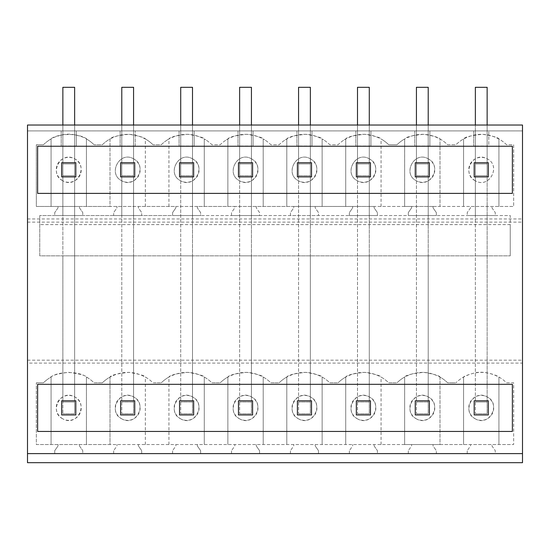 <?xml version="1.0" encoding="UTF-8"?>
<svg xmlns="http://www.w3.org/2000/svg" width="550" height="550" viewBox="0 0 550 550"><rect width="100%" height="100%" fill="white"/><g stroke="black" fill="none" stroke-linecap="round" stroke-linejoin="round"><path stroke-width="0.41" stroke-dasharray="2.75 2.06" d="M145.344 206.463L145.344 138.93L146.857 139.858A40.439 40.439 0 0 1 152.996 144.733A40.439 40.439 0 0 0 146.857 139.858C134.104 132.481 121.316 132.481 108.501 139.858A40.439 40.439 0 0 0 102.334 144.76L94.064 144.733L102.334 144.76A40.439 40.439 0 0 1 108.501 139.858L110.007 138.93L110 206.463L175.883 206.463L175.883 207.879L172.583 212.596L172.583 215.538L510.249 215.538L510.249 224.613L39.751 224.613L510.249 224.613L510.249 255.846L510.249 215.538L39.751 215.538L200.633 215.538L200.633 212.596L197.333 207.879L197.333 206.463L234.809 206.463L234.809 207.879L231.509 212.596L231.509 215.538L259.559 215.538L259.559 212.596L256.259 207.879L256.259 206.463L293.741 206.463L293.741 207.879L290.441 212.596L290.441 215.538L318.491 215.538L318.491 212.596L315.191 207.879L315.191 206.463L352.667 206.463L352.667 207.879L349.367 212.596L349.367 215.538L377.417 215.538L377.417 212.596L374.117 207.879L374.117 206.463L411.599 206.463L411.599 207.879L408.299 212.596L408.299 215.538L436.349 215.538L436.349 212.596L433.049 207.879L433.049 206.463L513.659 206.463L470.525 206.463L470.525 207.879L467.225 212.596L467.225 215.538L495.275 215.538L495.275 212.596L491.975 207.879L491.975 206.463L491.975 207.879L495.275 212.596L495.275 215.538L467.225 215.538L467.225 212.596L470.525 207.879L470.525 206.463L439.993 206.463L439.993 138.93L441.499 139.858A40.439 40.439 0 0 1 447.638 144.733L455.936 144.733A40.439 40.439 0 0 1 462.069 139.858C474.891 132.481 487.678 132.481 500.431 139.858A40.439 40.439 0 0 1 506.564 144.733L513.659 144.739L513.659 206.463L513.659 144.739L506.564 144.733A40.439 40.439 0 0 0 500.431 139.858L498.919 138.93C498.417 137.637 493.034 136.091 482.763 134.282C471.309 135.41 464.915 136.964 463.581 138.93L462.069 139.858A40.439 40.439 0 0 0 455.936 144.733L447.638 144.733A40.439 40.439 0 0 0 441.499 139.858C428.746 132.481 415.965 132.481 403.143 139.858A40.439 40.439 0 0 0 396.976 144.76L388.706 144.733A40.439 40.439 0 0 0 382.573 139.858A40.439 40.439 0 0 1 388.706 144.733L396.976 144.76A40.439 40.439 0 0 1 403.143 139.858L404.656 138.93L404.642 206.463L440 206.463L440 138.937C439.491 137.637 434.101 136.091 423.837 134.282C412.383 135.41 405.982 136.964 404.656 138.93M404.656 206.463L138.401 206.463L138.401 207.879L141.701 212.596L141.701 215.538L113.651 215.538L113.651 212.596L116.951 207.879L116.951 206.463L116.951 207.879L113.651 212.596L113.651 215.538L141.701 215.538L141.701 212.596L138.401 207.879L138.401 206.463L79.475 206.463L79.475 207.879L82.775 212.596L82.775 215.538L54.725 215.538L54.725 212.596L58.025 207.879L58.025 206.463L58.025 207.879L54.725 212.596L54.725 215.538L82.775 215.538L82.775 212.596L79.475 207.879L79.475 206.463L36.341 206.463L36.341 144.739L43.436 144.733L36.341 144.739L36.341 206.463L110.007 206.463L110 138.93C111.341 136.964 117.734 135.41 129.195 134.282C139.459 136.091 144.849 137.637 145.344 138.93M86.419 206.463L86.419 138.93L87.931 139.858A40.439 40.439 0 0 1 94.064 144.733A40.439 40.439 0 0 0 87.931 139.858C80.039 132.701 57.461 132.701 49.569 139.858L51.081 138.93C51.748 138.105 55.371 136.757 61.944 134.901C73.095 131.931 87.037 138.731 86.419 138.93L86.419 206.463M433.049 206.463L411.599 206.463L411.599 207.879L408.299 212.596L408.299 215.538L436.349 215.538L436.349 212.596L433.049 207.879L433.049 206.463M374.117 206.463L352.667 206.463L352.667 207.879L349.367 212.596L349.367 215.538L377.417 215.538L377.417 212.596L374.117 207.879L374.117 206.463M315.191 206.463L293.741 206.463L293.741 207.879L290.441 212.596L290.441 215.538L318.491 215.538L318.491 212.596L315.191 207.879L315.191 206.463M256.259 206.463L234.809 206.463L234.809 207.879L231.509 212.596L231.509 215.538L259.559 215.538L259.559 212.596L256.259 207.879L256.259 206.463M197.333 206.463L175.883 206.463L175.883 207.879L172.583 212.596L172.583 215.538L200.633 215.538L200.633 212.596L197.333 207.879L197.333 206.463M51.081 206.463L51.081 138.93L51.074 206.463M39.751 215.538L39.751 255.846L510.249 255.846L39.751 255.846L39.751 215.538M74.642 215.538L62.858 215.538L62.858 146.004L74.642 146.004L61.208 146.004L62.858 146.004L62.858 130.921L62.858 163.921L74.642 163.921L74.642 130.921L76.292 130.921L76.292 146.004L74.642 146.004L76.292 146.004L76.292 130.921L61.208 130.921L74.642 130.921L74.642 215.538L62.858 215.538L62.858 146.004L62.858 175.704L62.858 163.921L74.642 163.921L74.642 87.312L62.858 87.312L74.642 87.312L74.642 215.538M428.216 215.538L416.426 215.538L416.426 146.004L428.216 146.004L414.776 146.004L416.426 146.004L416.426 130.921L414.776 130.921L429.866 130.921L429.866 146.004L428.216 146.004L429.866 146.004L429.866 130.921L416.426 130.921L416.426 163.921L428.216 163.921L428.216 215.538L416.426 215.538L416.426 146.004L416.426 175.704L416.426 163.921L428.216 163.921L428.216 87.312L416.426 87.312L428.216 87.312L428.216 215.538M369.284 215.538L357.5 215.538L357.5 146.004L369.284 146.004L355.85 146.004L357.5 146.004L357.5 130.921L355.85 130.921L370.934 130.921L370.934 146.004L369.284 146.004L370.934 146.004L370.934 130.921L357.5 130.921L357.5 163.921L369.284 163.921L369.284 215.538L357.5 215.538L357.5 146.004L357.5 175.704L357.5 163.921L369.284 163.921L369.284 87.312L357.5 87.312L369.284 87.312L369.284 215.538M251.426 215.538L239.642 215.538L239.642 146.004L251.426 146.004L237.992 146.004L239.642 146.004L239.642 130.921L237.992 130.921L253.076 130.921L253.076 146.004L251.426 146.004L253.076 146.004L253.076 130.921L239.642 130.921L239.642 163.921L251.426 163.921L251.426 215.538L239.642 215.538L239.642 146.004L239.642 175.704L239.642 163.921L251.426 163.921L251.426 87.312L239.642 87.312L251.426 87.312L251.426 215.538M310.358 215.538L298.574 215.538L298.574 146.004L310.358 146.004L296.924 146.004L298.574 146.004L298.574 130.921L296.924 130.921L312.008 130.921L312.008 146.004L310.358 146.004L312.008 146.004L312.008 130.921L298.574 130.921L298.574 163.921L310.358 163.921L310.358 215.538L298.574 215.538L298.574 146.004L298.574 175.704L298.574 163.921L310.358 163.921L310.358 87.312L298.574 87.312L310.358 87.312L310.358 215.538M133.574 215.538L121.784 215.538L121.784 146.004L133.574 146.004L120.134 146.004L121.784 146.004L121.784 130.921L135.224 130.921L135.224 146.004L133.574 146.004L135.224 146.004L135.224 130.921L120.134 130.921L121.784 130.921L121.784 163.921L133.574 163.921L133.574 130.921L133.574 215.538L121.784 215.538L121.784 146.004L121.784 175.704L121.784 163.921L133.574 163.921L133.574 87.312L121.784 87.312L133.574 87.312L133.574 215.538M192.5 215.538L180.716 215.538L180.716 146.004L192.5 146.004L179.066 146.004L180.716 146.004L180.716 130.921L179.066 130.921L194.15 130.921L194.15 146.004L192.5 146.004L194.15 146.004L194.15 130.921L180.716 130.921L180.716 163.921L192.5 163.921L192.5 215.538L180.716 215.538L180.716 146.004L180.716 175.704L180.716 163.921L192.5 163.921L192.5 87.312L180.716 87.312L192.5 87.312L192.5 215.538M487.142 215.538L475.358 215.538L475.358 146.004L488.792 146.004L488.792 130.921L488.792 146.004L473.708 146.004L475.358 146.004L475.358 130.921L473.708 130.921L488.792 130.921L475.358 130.921L475.358 163.921L487.142 163.921L487.142 130.921L487.142 215.538L475.358 215.538L475.358 146.004L475.358 175.704L487.142 175.704L487.142 146.004L487.142 215.538M27.5 218.962L522.5 218.962L522.5 125.029L27.5 125.029L522.5 125.029L522.5 130.921L522.5 125.029L27.5 125.029L27.5 130.921L522.5 130.921L27.5 130.921L27.5 363.096L522.5 363.096L522.5 462.688L27.5 462.688L27.5 363.096M27.5 360.188L522.5 360.188L522.5 363.096M94.064 382.8L98.216 382.814L94.064 382.8A40.439 40.439 0 0 0 87.931 377.933A40.439 40.439 0 0 1 94.064 382.8M404.656 444.538L36.341 444.538L36.341 382.814L36.341 444.538L110.007 444.538L110.007 377.004L108.501 377.933C121.316 370.549 134.104 370.549 146.857 377.933A40.439 40.439 0 0 1 152.996 382.8L157.142 382.814L152.996 382.8A40.439 40.439 0 0 0 146.857 377.933L145.344 377.004C144.849 375.712 139.459 374.158 129.195 372.35C117.734 373.484 111.341 375.031 110.007 377.004L110 444.538L513.659 444.538L439.993 444.538L439.993 377.004L441.499 377.933A40.439 40.439 0 0 1 447.638 382.8L451.784 382.814L447.638 382.8A40.439 40.439 0 0 0 441.499 377.933C428.746 370.549 415.965 370.549 403.143 377.933A40.439 40.439 0 0 0 396.976 382.828A40.439 40.439 0 0 1 403.143 377.933L404.656 377.004L404.642 444.538L440 444.538L440 377.011M86.419 444.538L86.419 377.004L87.931 377.933C80.039 370.776 57.461 370.776 49.569 377.933L51.081 377.004C52.614 375.189 58.444 373.629 68.571 372.322C79.468 373.78 85.415 375.341 86.419 377.004L86.419 444.538M98.216 382.821L102.334 382.828A40.439 40.439 0 0 1 108.501 377.933A40.439 40.439 0 0 0 102.334 382.828L98.216 382.821M51.081 444.538L51.081 377.004L51.074 444.538M512.366 431.454L37.634 431.454L37.634 384.312L512.366 384.312L512.366 431.454M512.366 193.387L37.634 193.387L37.634 146.238L512.366 146.238L512.366 193.387M62.769 180.758C48.654 174.082 60.397 150.473 74.731 158.868A12.471 12.471 0 0 1 79.695 175.794A12.471 12.471 0 0 1 62.769 180.758C77.096 189.152 88.846 165.564 74.731 158.868A12.471 12.471 0 0 0 57.805 163.831A12.471 12.471 0 0 0 62.769 180.758M62.769 418.825C48.654 412.156 60.397 388.541 74.731 396.942A12.471 12.471 0 0 1 79.695 413.861A12.471 12.471 0 0 1 62.769 418.825C77.096 427.219 88.846 403.631 74.731 396.942A12.471 12.471 0 0 0 57.805 401.906A12.471 12.471 0 0 0 62.769 418.825M522.5 453.612L495.275 453.612L495.275 450.663L491.975 445.954L491.975 444.538L491.975 445.954L495.275 450.663L495.275 453.612L436.349 453.612L436.349 450.663L433.049 445.954L433.049 444.538L433.049 445.954L436.349 450.663L436.349 453.612L377.417 453.612L377.417 450.663L374.117 445.954L374.117 444.538L374.117 445.954L377.417 450.663L377.417 453.612L318.491 453.612L318.491 450.663L315.191 445.954L315.191 444.538L315.191 445.954L318.491 450.663L318.491 453.612L259.559 453.612L259.559 450.663L256.259 445.954L256.259 444.538L256.259 445.954L259.559 450.663L259.559 453.612L200.633 453.612L200.633 450.663L197.333 445.954L197.333 444.538L197.333 445.954L200.633 450.663L200.633 453.612L141.701 453.612L141.701 450.663L138.401 445.954L138.401 444.538L138.401 445.954L141.701 450.663L141.701 453.612L82.775 453.612L82.775 450.663L79.475 445.954L79.475 444.538L79.475 445.954L82.775 450.663L82.775 453.612L54.725 453.612L82.775 453.612L54.725 453.612L54.725 450.663L58.025 445.954L58.025 444.538L58.025 445.954L54.725 450.663L54.725 453.612L27.5 453.612M36.341 382.814L43.436 382.8A40.439 40.439 0 0 1 49.569 377.933A40.439 40.439 0 0 0 43.436 382.8L36.341 382.814M61.208 130.921L61.208 146.004L61.208 130.921M74.642 125.029L74.642 413.779L62.858 413.779L74.642 413.779L62.858 413.779L74.642 413.779L74.642 255.846L74.642 413.779L74.642 401.988L62.858 401.988L62.858 87.312L62.858 175.704L74.642 175.704L62.858 175.704L74.642 175.704L62.858 175.704L62.858 87.312L74.642 87.312L74.642 401.988L62.858 401.988L62.858 255.846L62.858 413.779L62.858 125.029M74.642 255.846L62.858 255.846L74.642 255.846M75.824 400.812L75.824 414.954L61.676 414.954L61.676 400.812L75.824 400.812M75.824 162.738L75.824 176.887L61.676 176.887L61.676 162.738L75.824 162.738M43.436 144.733A40.439 40.439 0 0 1 49.569 139.858A40.439 40.439 0 0 0 43.436 144.733M116.951 445.954L116.951 444.538L116.951 445.954L113.651 450.663L116.951 445.954M113.651 453.612L113.651 450.663L113.651 453.612M175.883 445.954L175.883 444.538L175.883 445.954L172.583 450.663L175.883 445.954M172.583 453.612L172.583 450.663L172.583 453.612M234.809 445.954L234.809 444.538L234.809 445.954L231.509 450.663L234.809 445.954M231.509 453.612L231.509 450.663L231.509 453.612M293.741 445.954L293.741 444.538L293.741 445.954L290.441 450.663L293.741 445.954M290.441 453.612L290.441 450.663L290.441 453.612M352.667 445.954L352.667 444.538L352.667 445.954L349.367 450.663L352.667 445.954M349.367 453.612L349.367 450.663L349.367 453.612M411.599 445.954L411.599 444.538L411.599 445.954L408.299 450.663L411.599 445.954M408.299 453.612L408.299 450.663L408.299 453.612M470.525 445.954L470.525 444.538L470.525 445.954L467.225 450.663L470.525 445.954M467.225 453.612L467.225 450.663L467.225 453.612M498.919 377.004L500.431 377.933A40.439 40.439 0 0 1 506.564 382.8L513.659 382.814L513.659 444.538L513.659 382.814L506.564 382.8A40.439 40.439 0 0 0 500.431 377.933C487.609 370.549 474.822 370.549 462.069 377.933A40.439 40.439 0 0 0 455.909 382.828A40.439 40.439 0 0 1 462.069 377.933L463.581 377.004C464.248 376.172 467.871 374.832 474.444 372.976C485.595 370.006 499.538 376.805 498.919 377.004L498.919 444.538L498.926 377.011M451.784 382.821L455.909 382.828L451.784 382.821M392.858 382.821L396.976 382.828L392.858 382.821M388.706 382.8L392.858 382.814L388.706 382.8A40.439 40.439 0 0 0 382.573 377.933A40.439 40.439 0 0 1 388.706 382.8M344.218 377.933C357.033 370.549 369.82 370.549 382.573 377.933L381.061 377.004C380.559 375.712 375.176 374.158 364.911 372.35C353.451 373.484 347.057 375.031 345.723 377.004L344.218 377.933A40.439 40.439 0 0 0 338.051 382.828A40.439 40.439 0 0 1 344.218 377.933M333.926 382.821L338.051 382.828L333.926 382.821M329.78 382.8L333.926 382.814L329.78 382.8A40.439 40.439 0 0 0 323.641 377.933A40.439 40.439 0 0 1 329.78 382.8M285.285 377.933C298.107 370.549 310.887 370.549 323.641 377.933L322.135 377.004C321.633 375.712 316.25 374.158 305.979 372.35C294.525 373.484 288.131 375.031 286.798 377.004L285.285 377.933A40.439 40.439 0 0 0 279.118 382.828A40.439 40.439 0 0 1 285.285 377.933M275 382.821L279.118 382.828L275 382.821M270.854 382.8L275 382.814L270.854 382.8A40.439 40.439 0 0 0 264.715 377.933A40.439 40.439 0 0 1 270.854 382.8M226.359 377.933C239.174 370.549 251.962 370.549 264.715 377.933L263.202 377.004C262.701 375.712 257.317 374.158 247.053 372.35C235.593 373.484 229.199 375.031 227.865 377.004L226.359 377.933A40.439 40.439 0 0 0 220.192 382.828A40.439 40.439 0 0 1 226.359 377.933M216.074 382.821L220.192 382.828L216.074 382.821M211.922 382.8L216.074 382.814L211.922 382.8A40.439 40.439 0 0 0 205.782 377.933A40.439 40.439 0 0 1 211.922 382.8M167.427 377.933C180.249 370.549 193.036 370.549 205.782 377.933L204.277 377.004C203.775 375.712 198.392 374.158 188.121 372.35C176.667 373.484 170.273 375.031 168.939 377.004L167.427 377.933A40.439 40.439 0 0 0 161.26 382.828A40.439 40.439 0 0 1 167.427 377.933M157.142 382.821L161.26 382.828L157.142 382.821M251.426 255.846L239.642 255.846L251.426 255.846L251.426 413.779L239.642 413.779L239.642 87.312L251.426 87.312L251.426 401.988L239.642 401.988L251.426 401.988L251.426 255.846M310.358 255.846L298.574 255.846L310.358 255.846L310.358 413.779L298.574 413.779L298.574 87.312L310.358 87.312L310.358 401.988L298.574 401.988L310.358 401.988L310.358 255.846M133.574 255.846L121.784 255.846L133.574 255.846L133.574 413.779L121.784 413.779L121.784 87.312L133.574 87.312L133.574 401.988L121.784 401.988L133.574 401.988L133.574 255.846M192.5 255.846L180.716 255.846L192.5 255.846L192.5 413.779L180.716 413.779L180.716 87.312L192.5 87.312L192.5 401.988L180.716 401.988L192.5 401.988L192.5 255.846M428.216 255.846L416.426 255.846L428.216 255.846L428.216 413.779L416.426 413.779L416.426 87.312L428.216 87.312L428.216 401.988L416.426 401.988L428.216 401.988L428.216 255.846M369.284 255.846L357.5 255.846L369.284 255.846L369.284 413.779L357.5 413.779L357.5 87.312L369.284 87.312L369.284 401.988L357.5 401.988L369.284 401.988L369.284 255.846M487.142 255.846L475.358 255.846L487.142 255.846L487.142 413.779L475.358 413.779L475.358 87.312L487.142 87.312L475.358 87.312L487.142 87.312L487.142 175.704L487.142 163.921L487.142 175.704L475.358 175.704L475.358 163.921L487.142 163.921L487.142 87.312L487.142 401.988L475.358 401.988L487.142 401.988L487.142 255.846M27.5 222.124L522.5 222.124L522.5 360.188M522.5 218.962L522.5 222.124M344.218 139.858C357.033 132.481 369.82 132.481 382.573 139.858L381.061 138.93C380.559 137.637 375.176 136.091 364.911 134.282C353.451 135.41 347.057 136.964 345.723 138.93L344.218 139.858A40.439 40.439 0 0 0 338.051 144.76L329.78 144.733A40.439 40.439 0 0 0 323.641 139.858A40.439 40.439 0 0 1 329.78 144.733L338.051 144.76A40.439 40.439 0 0 1 344.218 139.858M285.285 139.858C298.107 132.481 310.887 132.481 323.641 139.858L322.135 138.93C321.633 137.637 316.25 136.091 305.979 134.282C294.525 135.41 288.131 136.964 286.798 138.93L285.285 139.858A40.439 40.439 0 0 0 279.118 144.76L270.854 144.733A40.439 40.439 0 0 0 264.715 139.858A40.439 40.439 0 0 1 270.854 144.733L279.118 144.76A40.439 40.439 0 0 1 285.285 139.858M226.359 139.858C239.174 132.481 251.962 132.481 264.715 139.858L263.202 138.93C262.701 137.637 257.317 136.091 247.053 134.282C235.593 135.41 229.199 136.964 227.865 138.93L226.359 139.858A40.439 40.439 0 0 0 220.192 144.76L211.922 144.733A40.439 40.439 0 0 0 205.782 139.858A40.439 40.439 0 0 1 211.922 144.733L220.192 144.76A40.439 40.439 0 0 1 226.359 139.858M167.427 139.858C180.249 132.481 193.036 132.481 205.782 139.858L204.277 138.93C203.775 137.637 198.392 136.091 188.121 134.282C176.667 135.41 170.273 136.964 168.939 138.93L167.427 139.858A40.439 40.439 0 0 0 161.26 144.76L152.996 144.733L161.26 144.76A40.439 40.439 0 0 1 167.427 139.858M474.176 414.954L474.176 400.812L488.324 400.812L488.324 414.954M488.324 162.738L488.324 176.887L474.176 176.887L474.176 162.738L488.324 162.738M473.708 130.921L473.708 146.004L473.708 130.921M487.142 125.029L487.142 413.779L475.358 413.779L487.142 413.779L487.142 401.988L487.142 413.779L475.358 413.779L475.358 125.029M475.269 418.825A12.471 12.471 0 0 1 470.305 401.906A12.471 12.471 0 0 1 487.231 396.942A12.471 12.471 0 0 1 492.195 413.861A12.471 12.471 0 0 1 475.269 418.825C461.175 412.259 472.876 388.506 487.231 396.942C501.359 403.611 489.569 427.247 475.269 418.825M463.581 444.538L463.581 377.004L463.574 444.538M498.919 206.463L498.919 138.93L498.926 206.463M475.269 180.758C461.154 174.082 472.897 150.473 487.231 158.868C501.71 165.907 489.019 189.138 475.269 180.758C489.596 189.152 501.346 165.564 487.231 158.868A12.471 12.471 0 0 0 470.305 163.831A12.471 12.471 0 0 0 475.269 180.758M463.581 206.463L463.581 138.93L463.574 206.463M145.344 444.538L145.344 377.004M168.939 444.538L168.939 377.004M168.939 206.463L168.939 138.93M120.134 130.921L120.134 146.004L120.134 130.921M121.784 175.704L133.574 175.704L121.784 175.704L133.574 175.704L121.784 175.704L121.784 87.312L121.784 175.704M133.574 125.029L133.574 413.779L121.784 413.779L133.574 413.779L133.574 401.988L133.574 413.779L121.784 413.779L121.784 125.029M121.701 418.825A12.471 12.471 0 0 1 116.738 401.906A12.471 12.471 0 0 1 133.657 396.942A12.471 12.471 0 0 1 138.621 413.861A12.471 12.471 0 0 1 121.701 418.825C107.601 412.259 119.309 388.506 133.657 396.942C147.792 403.611 135.994 427.247 121.701 418.825M120.608 176.887L120.608 162.738L134.75 162.738L134.75 176.887L120.608 176.887M120.608 414.954L120.608 400.812L134.75 400.812L134.75 414.954M133.657 158.868A12.471 12.471 0 0 1 138.621 175.794A12.471 12.471 0 0 1 121.701 180.758C135.994 189.173 147.792 165.536 133.657 158.868C119.907 150.487 107.223 173.718 121.701 180.758C107.601 174.185 119.309 150.432 133.657 158.868M204.284 377.011L204.284 444.538L204.277 377.004M227.865 444.538L227.865 377.004L227.858 444.538M204.277 206.463L204.277 138.93L204.284 206.463M227.865 206.463L227.865 138.93L227.858 206.463M179.066 130.921L179.066 146.004L179.066 130.921M180.716 175.704L192.5 175.704L180.716 175.704L192.5 175.704L180.716 175.704L180.716 87.312L180.716 175.704M192.5 125.029L192.5 413.779L180.716 413.779L192.5 413.779L192.5 401.988L192.5 413.779L180.716 413.779L180.716 125.029M180.627 418.825A12.471 12.471 0 0 1 175.663 401.906A12.471 12.471 0 0 1 192.583 396.942A12.471 12.471 0 0 1 197.553 413.861A12.471 12.471 0 0 1 180.627 418.825C166.526 412.259 178.234 388.506 192.583 396.942C206.718 403.611 194.927 427.247 180.627 418.825M179.534 176.887L179.534 162.738L193.676 162.738L193.676 176.887L179.534 176.887M179.534 414.954L179.534 400.812L193.676 400.812L193.676 414.954M192.583 158.868A12.471 12.471 0 0 1 197.553 175.794A12.471 12.471 0 0 1 180.627 180.758C194.927 189.173 206.718 165.536 192.583 158.868C178.839 150.487 166.148 173.718 180.627 180.758C166.526 174.185 178.234 150.432 192.583 158.868M263.216 377.011L263.216 444.538L263.202 377.004M286.798 444.538L286.798 377.004L286.784 444.538M263.202 206.463L263.202 138.93L263.216 206.463M286.798 206.463L286.798 138.93L286.784 206.463M237.992 130.921L237.992 146.004L237.992 130.921M239.642 175.704L251.426 175.704L239.642 175.704L251.426 175.704L239.642 175.704L239.642 87.312L239.642 175.704M251.426 125.029L251.426 413.779L239.642 413.779L251.426 413.779L251.426 401.988L251.426 413.779L239.642 413.779L239.642 125.029M239.559 418.825A12.471 12.471 0 0 1 234.596 401.906A12.471 12.471 0 0 1 251.515 396.942A12.471 12.471 0 0 1 256.479 413.861A12.471 12.471 0 0 1 239.559 418.825C225.459 412.259 237.16 388.506 251.515 396.942C265.643 403.611 253.853 427.247 239.559 418.825M238.466 176.887L238.466 162.738L252.608 162.738L252.608 176.887L238.466 176.887M238.466 414.954L238.466 400.812L252.608 400.812L252.608 414.954M251.515 158.868A12.471 12.471 0 0 1 256.479 175.794A12.471 12.471 0 0 1 239.559 180.758C253.853 189.173 265.643 165.536 251.515 158.868C237.765 150.487 225.074 173.718 239.559 180.758C225.459 174.185 237.16 150.432 251.515 158.868M322.142 377.011L322.142 444.538L322.135 377.004M345.723 444.538L345.723 377.004L345.716 444.538M322.135 206.463L322.135 138.93L322.142 206.463M345.723 206.463L345.723 138.93L345.716 206.463M296.924 130.921L296.924 146.004L296.924 130.921M298.574 175.704L310.358 175.704L298.574 175.704L310.358 175.704L298.574 175.704L298.574 87.312L298.574 175.704M310.358 125.029L310.358 413.779L298.574 413.779L310.358 413.779L310.358 401.988L310.358 413.779L298.574 413.779L298.574 125.029M298.485 418.825A12.471 12.471 0 0 1 293.521 401.906A12.471 12.471 0 0 1 310.441 396.942A12.471 12.471 0 0 1 315.404 413.861A12.471 12.471 0 0 1 298.485 418.825C284.384 412.259 296.093 388.506 310.441 396.942C324.576 403.611 312.778 427.247 298.485 418.825M297.392 176.887L297.392 162.738L311.534 162.738L311.534 176.887L297.392 176.887M297.392 414.954L297.392 400.812L311.534 400.812L311.534 414.954M310.441 158.868A12.471 12.471 0 0 1 315.404 175.794A12.471 12.471 0 0 1 298.485 180.758C312.778 189.173 324.576 165.536 310.441 158.868C296.691 150.487 284.006 173.718 298.485 180.758C284.384 174.185 296.093 150.432 310.441 158.868M381.061 444.538L381.061 377.004M381.061 206.463L381.061 138.93M355.85 130.921L355.85 146.004L355.85 130.921M357.5 175.704L369.284 175.704L357.5 175.704L369.284 175.704L357.5 175.704L357.5 87.312L357.5 175.704M369.284 125.029L369.284 413.779L357.5 413.779L369.284 413.779L369.284 401.988L369.284 413.779L357.5 413.779L357.5 125.029M357.418 418.825A12.471 12.471 0 0 1 352.447 401.906A12.471 12.471 0 0 1 369.373 396.942A12.471 12.471 0 0 1 374.337 413.861A12.471 12.471 0 0 1 357.418 418.825C343.317 412.259 355.018 388.506 369.373 396.942C383.501 403.611 371.711 427.247 357.418 418.825M356.324 176.887L356.324 162.738L370.466 162.738L370.466 176.887L356.324 176.887M356.324 414.954L356.324 400.812L370.466 400.812L370.466 414.954M369.373 158.868A12.471 12.471 0 0 1 374.337 175.794A12.471 12.471 0 0 1 357.418 180.758C371.711 189.173 383.501 165.536 369.373 158.868C355.623 150.487 342.932 173.718 357.418 180.758C343.317 174.185 355.018 150.432 369.373 158.868M439.993 377.004C439.491 375.712 434.101 374.158 423.837 372.35C412.383 373.484 405.982 375.031 404.656 377.004M414.776 130.921L414.776 146.004L414.776 130.921M416.426 175.704L428.216 175.704L416.426 175.704L428.216 175.704L416.426 175.704L416.426 87.312L416.426 175.704M428.216 125.029L428.216 413.779L416.426 413.779L428.216 413.779L428.216 401.988L428.216 413.779L416.426 413.779L416.426 125.029M416.343 418.825A12.471 12.471 0 0 1 411.379 401.906A12.471 12.471 0 0 1 428.299 396.942A12.471 12.471 0 0 1 433.263 413.861A12.471 12.471 0 0 1 416.343 418.825C402.243 412.259 413.951 388.506 428.299 396.942C442.434 403.611 430.636 427.247 416.343 418.825M415.25 176.887L415.25 162.738L429.392 162.738L429.392 176.887L415.25 176.887M415.25 414.954L415.25 400.812L429.392 400.812L429.392 414.954M428.299 158.868A12.471 12.471 0 0 1 433.263 175.794A12.471 12.471 0 0 1 416.343 180.758C430.636 189.173 442.434 165.536 428.299 158.868C414.549 150.487 401.864 173.718 416.343 180.758C402.243 174.185 413.951 150.432 428.299 158.868M62.858 163.921L74.642 163.921L62.858 163.921M74.642 401.988L62.858 401.988L74.642 401.988M121.784 163.921L133.574 163.921L121.784 163.921M133.574 401.988L121.784 401.988L133.574 401.988M180.716 163.921L192.5 163.921L180.716 163.921M192.5 401.988L180.716 401.988L192.5 401.988M239.642 163.921L251.426 163.921L239.642 163.921M251.426 401.988L239.642 401.988L251.426 401.988M298.574 163.921L310.358 163.921L298.574 163.921M310.358 401.988L298.574 401.988L310.358 401.988M357.5 163.921L369.284 163.921L357.5 163.921M369.284 401.988L357.5 401.988L369.284 401.988M416.426 163.921L428.216 163.921L416.426 163.921M428.216 401.988L416.426 401.988L428.216 401.988M475.358 175.704L487.142 175.704L475.358 175.704L475.358 87.312L475.358 175.704M475.358 163.921L487.142 163.921L475.358 163.921M487.142 401.988L475.358 401.988L487.142 401.988M145.358 206.463L145.358 138.937M145.358 444.538L145.358 377.011M168.926 206.463L168.926 138.93M168.926 444.538L168.926 377.004M381.074 206.463L381.074 138.937M381.074 444.538L381.074 377.011M404.642 206.463L404.642 138.93M404.642 444.538L404.642 377.004"/><path stroke-width="0.82" d="M512.366 431.454L37.634 431.454L37.634 384.312L512.366 384.312L512.366 431.454M512.366 193.387L37.634 193.387L37.634 146.238L512.366 146.238L512.366 193.387M27.5 453.612L27.5 125.029L522.5 125.029L522.5 453.612L27.5 453.612L27.5 462.688L522.5 462.688L522.5 453.612M75.824 400.812L75.824 414.954L61.676 414.954L61.676 400.812L75.824 400.812M75.824 162.738L75.824 176.887L61.676 176.887L61.676 162.738L75.824 162.738M252.608 162.738L238.466 162.738L238.466 176.887L252.608 176.887L252.608 162.738M297.392 176.887L297.392 162.738L311.534 162.738L311.534 176.887L297.392 176.887M120.608 176.887L120.608 162.738L134.75 162.738L134.75 176.887L120.608 176.887M193.676 162.738L179.534 162.738L179.534 176.887L193.676 176.887L193.676 162.738M429.392 162.738L429.392 176.887L415.25 176.887L415.25 162.738L429.392 162.738M356.324 176.887L370.466 176.887L370.466 162.738L356.324 162.738L356.324 176.887M474.176 176.887L474.176 162.738L488.324 162.738L488.324 176.887L474.176 176.887M252.608 400.812L238.466 400.812L238.466 414.954L252.608 414.954L252.608 400.812M297.392 414.954L297.392 400.812L311.534 400.812L311.534 414.954L297.392 414.954L311.534 414.954M120.608 414.954L120.608 400.812L134.75 400.812L134.75 414.954L120.608 414.954L134.75 414.954M193.676 400.812L179.534 400.812L179.534 414.954L193.676 414.954L193.676 400.812M429.392 400.812L429.392 414.954L415.25 414.954L415.25 400.812L429.392 400.812M356.324 414.954L370.466 414.954L370.466 400.812L356.324 400.812L356.324 414.954L370.466 414.954M474.176 414.954L474.176 400.812L488.324 400.812L488.324 414.954L474.176 414.954L488.324 414.954M179.534 414.954L193.676 414.954M238.466 414.954L252.608 414.954M415.25 414.954L429.392 414.954M74.642 125.029L74.642 87.312L62.858 87.312L62.858 125.029M133.574 125.029L133.574 87.312L121.784 87.312L121.784 125.029M192.5 125.029L192.5 87.312L180.716 87.312L180.716 125.029M251.426 125.029L251.426 87.312L239.642 87.312L239.642 125.029M310.358 125.029L310.358 87.312L298.574 87.312L298.574 125.029M369.284 125.029L369.284 87.312L357.5 87.312L357.5 125.029M428.216 125.029L428.216 87.312L416.426 87.312L416.426 125.029M487.142 125.029L487.142 87.312L475.358 87.312L475.358 125.029"/></g></svg>
